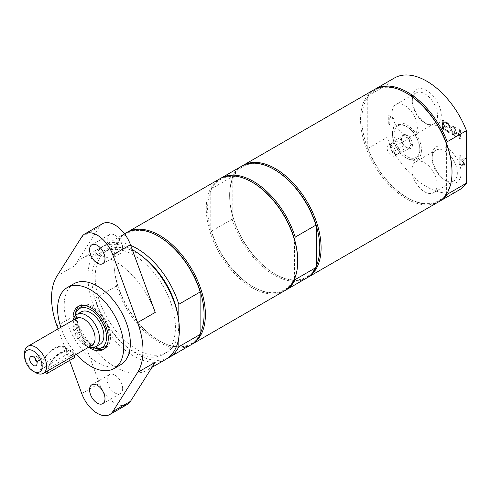 <?xml version="1.0" encoding="UTF-8"?>
<svg xmlns="http://www.w3.org/2000/svg" width="491" height="491" viewBox="0 0 491 491"><rect width="100%" height="100%" fill="white"/><g stroke="black" fill="none" stroke-linecap="round" stroke-linejoin="round"><path stroke-width="0.37" stroke-dasharray="2.46 1.84" d="M411.961 169.99A17.836 10.299 -120 0 0 419.75 187.936A17.836 10.299 -120 0 0 433.492 192.718A17.836 10.299 -120 0 0 433.492 172.12A17.836 10.299 -120 0 0 415.656 161.821A17.836 10.299 -120 0 0 411.961 169.99M392.125 112.727A17.836 10.299 -120 0 0 399.913 130.68A17.836 10.299 -120 0 0 413.655 135.455A17.836 10.299 -120 0 0 413.655 114.863A17.836 10.299 -120 0 0 395.82 104.565A17.836 10.299 -120 0 0 392.125 112.727M94.898 348.18A24.937 14.399 60 0 1 92.873 347.143A24.937 14.399 60 0 1 75.356 314.338M79.352 305.911A24.937 14.399 60 0 1 80.407 305.187A24.937 14.399 60 0 1 105.344 319.586A24.937 14.399 60 0 1 105.344 348.377A24.937 14.399 60 0 1 104.19 348.929M79.229 308.25A23.298 13.453 -120 0 0 78.321 327.301A23.298 13.453 -120 0 0 92.873 345.811A23.298 13.453 -120 0 0 102.103 347.873M107.4 344.148A23.298 13.453 -120 0 0 104.522 320.058A23.298 13.453 -120 0 0 85.096 305.525M177.895 315.449A59.067 34.1 60 0 1 166.486 352.489A59.067 34.1 60 0 1 107.419 318.389A59.067 34.1 60 0 1 107.419 250.183A59.067 34.1 60 0 1 136.952 253.111A59.067 34.1 60 0 1 145.207 258.825M133.65 255.019A59.067 34.1 -120 0 0 104.117 252.092A59.067 34.1 -120 0 0 104.117 320.298A59.067 34.1 -120 0 0 163.178 354.398A59.067 34.1 -120 0 0 172.237 307.065A59.067 34.1 -120 0 0 133.65 255.019M165.983 359.252A64.677 37.341 60 0 1 133.65 356.055A64.677 37.341 60 0 1 91.394 299.062A64.677 37.341 60 0 1 101.312 247.231A64.677 37.341 60 0 1 132.269 249.667M122.627 248.526A10.906 6.297 -120 0 0 117.865 237.546A10.906 6.297 -120 0 0 109.456 234.624A10.906 6.297 -120 0 0 109.456 247.225A10.906 6.297 -120 0 0 120.369 253.522A10.906 6.297 -120 0 0 122.627 248.526M122.627 388.498A10.906 6.297 -120 0 0 117.865 377.524A10.906 6.297 -120 0 0 109.456 374.596A10.906 6.297 -120 0 0 109.456 387.196A10.906 6.297 -120 0 0 120.369 393.494A10.906 6.297 -120 0 0 122.627 388.498M155.224 362.272A64.677 37.341 60 0 1 147.251 370.073A64.677 37.341 60 0 1 114.912 366.869A64.677 37.341 60 0 1 74.601 315.725L99.372 383.416A24.937 14.399 -120 0 0 127.384 404.369M69.612 360.449L58.061 328.89M102.447 223.749A24.937 14.399 -120 0 0 99.372 226.756L74.601 265.852A64.677 37.341 60 0 1 82.574 258.051A64.677 37.341 60 0 1 155.224 312.399M120.657 364.727A46.755 26.993 60 0 1 97.279 362.413A46.755 26.993 60 0 1 66.739 321.212A46.755 26.993 60 0 1 73.908 283.749M76.424 354.281A46.755 26.993 60 0 1 60.835 327.288M88.73 347.174A24.937 14.399 60 0 1 73.147 320.181M158.992 236.564A63.738 36.8 -120 0 0 117.116 245.187A63.738 36.8 -120 0 0 113.924 262.587A63.738 36.8 -120 0 0 117.116 283.681A63.738 36.8 -120 0 0 158.992 340.656A63.738 36.8 -120 0 0 200.868 332.039M125.997 232.98A64.677 37.341 -120 0 0 116.459 243.591L117.116 245.187L117.116 283.681L116.459 286.044A64.677 37.341 -120 0 0 190.668 345.001M191.324 344.608A64.677 37.341 60 0 1 159.655 341.036A64.677 37.341 60 0 1 113.924 261.826A64.677 37.341 60 0 1 126.66 232.611M116.459 243.591L95.076 255.934A64.677 37.341 60 0 1 104.614 245.322A64.677 37.341 60 0 1 130.716 245.42M178.828 337.501L178.828 321.157M95.076 255.934L95.076 298.387L116.459 286.044M167.597 358.227A64.677 37.341 60 0 1 95.076 298.387M419.836 150.013A19.37 11.183 -120 0 0 406.137 126.291L406.137 126.291A19.37 11.183 -120 0 0 392.444 134.196A19.37 11.183 -120 0 0 406.137 157.918A19.37 11.183 -120 0 0 419.836 150.013L419.836 149.086A18.228 10.526 -120 0 0 406.941 126.758A18.228 10.526 -120 0 0 394.052 134.196A18.228 10.526 -120 0 0 406.941 156.525A18.228 10.526 -120 0 0 419.836 149.086M406.137 126.291L406.941 126.758L406.137 126.291M398.637 148.3A6.236 3.597 -120 0 0 394.819 143.55A6.236 3.597 -120 0 0 391.701 143.243A6.236 3.597 -120 0 0 391.002 143.894A6.236 3.597 -120 0 0 391.002 148.982A6.236 3.597 -120 0 0 394.819 153.732A6.236 3.597 -120 0 0 397.937 154.039A6.236 3.597 -120 0 0 398.637 153.388A6.236 3.597 -120 0 0 398.637 148.3L399.907 151.578L397.366 155.199L392.278 152.259L389.731 145.704L392.278 142.083L397.366 145.017L398.637 148.3M391.517 145.459A6.236 3.597 60 0 1 395.586 150.952A6.236 3.597 60 0 1 394.629 155.948A6.236 3.597 60 0 1 388.399 152.351A6.236 3.597 60 0 1 388.399 145.152A6.236 3.597 60 0 1 391.517 145.459M405.842 137.185L409.064 138.266L409.66 141.936L411.611 144.82L409.66 147.03L409.064 148.442L405.842 147.368L406.941 148.006A7.795 4.499 -120 0 0 412.452 144.82A7.795 4.499 -120 0 0 406.941 135.277A7.795 4.499 -120 0 0 401.429 138.462A7.795 4.499 -120 0 0 406.941 148.006L403.976 145.508L402.025 142.617L401.429 138.947L402.025 137.529L403.976 135.326L405.842 137.185M403.976 145.508L392.278 152.259M409.064 148.442L397.366 155.199M401.429 138.462L401.429 138.947L389.731 145.704M403.976 135.326L392.278 142.083M409.064 138.266L397.366 145.017M411.611 144.82L399.907 151.578M297.736 260.555A63.738 36.8 60 0 1 294.539 277.955L294.539 239.461M294.723 278.422L294.539 277.955A63.738 36.8 60 0 1 252.662 286.578A63.738 36.8 60 0 1 210.786 229.604A63.738 36.8 60 0 1 210.786 191.109A63.738 36.8 60 0 1 252.662 182.486M211.449 188.747L210.786 191.109L210.786 229.604L211.449 231.2L232.163 219.238L232.826 216.881A63.738 36.8 60 0 1 229.628 195.786A63.738 36.8 60 0 1 232.826 178.38L232.163 176.785L211.449 188.747A64.677 37.341 60 0 1 220.33 178.534M232.163 176.785A64.677 37.341 60 0 1 241.701 166.179M316.578 265.232A63.738 36.8 60 0 1 274.702 273.849A63.738 36.8 60 0 1 232.826 216.881L232.826 178.38A63.738 36.8 60 0 1 274.702 169.763M284.338 290.924A64.677 37.341 60 0 1 219.661 253.583A64.677 37.341 60 0 1 219.661 178.902M284.995 290.531A64.677 37.341 60 0 1 253.325 286.959A64.677 37.341 60 0 1 211.449 231.2M306.378 278.201A64.677 37.341 60 0 1 232.163 219.238M307.035 277.808A64.677 37.341 60 0 1 275.365 274.23A64.677 37.341 60 0 1 229.628 195.019A64.677 37.341 60 0 1 242.37 165.805M446.89 193.571L446.614 193.061A63.738 36.8 60 0 1 406.941 197.505A63.738 36.8 60 0 1 367.268 147.257L367.931 148.442L387.104 137.376L387.104 84.833L367.931 95.905L367.268 97.856A63.738 36.8 60 0 1 406.941 93.413M439.273 201.457A64.677 37.341 60 0 1 407.604 197.885A64.677 37.341 60 0 1 367.931 148.442M452.015 171.482A63.738 36.8 60 0 1 446.614 193.061L446.614 143.66M438.616 201.85A64.677 37.341 60 0 1 373.946 164.51A64.677 37.341 60 0 1 373.946 89.828M367.268 147.257A63.738 36.8 60 0 1 367.268 97.856L367.268 147.257M367.931 95.905A64.677 37.341 60 0 1 374.608 89.46M459.116 190.017A64.677 37.341 60 0 1 387.104 137.376M387.104 84.833A64.677 37.341 60 0 1 394.439 77.995M461.89 160.913L463.283 162.183L463.725 163.834L463.234 164.737L460.994 163.742L460.994 160.391L463.068 162.306L463.504 163.963L463.013 164.866L460.773 163.871L460.773 160.52L461.669 161.042M463.4 164.675L463.013 164.866L463.4 164.675M459.38 129.599L459.38 133.963L455.832 131.913L455.832 127.55L454.807 126.96L454.807 135.866L455.832 136.461L455.832 132.963L459.38 135.013L459.38 138.511L460.405 139.1L460.405 130.195L459.38 129.599L459.159 134.086L455.611 132.036L455.611 127.678L454.586 127.089L454.586 135.995L455.611 136.584L455.611 133.092L459.159 135.142L459.159 138.634L460.184 139.229L460.184 130.318L459.159 129.728M442.698 128.875L447.522 131.662L447.522 130.606L443.723 128.415L443.723 125.972L447.264 128.022L447.264 126.966L443.723 124.923L443.723 121.615L447.522 123.806L447.522 122.756L442.698 119.97L442.477 129.004L447.301 131.791L447.301 130.735L443.502 128.544L443.502 126.101L447.043 128.145L447.043 127.095L443.502 125.045L443.502 121.743L447.301 123.935L447.301 122.879L442.477 120.099L442.477 129.004M452.806 125.806L450.928 128.274L449.02 123.615L447.909 122.977L450.37 128.857L447.982 131.932L449.161 132.607L450.996 130.183L452.874 134.749L453.979 135.387L451.567 129.606L453.979 126.482L452.806 125.806L450.707 128.403L448.799 123.744L447.688 123.106L450.149 128.986L447.767 132.054L448.94 132.736L450.781 130.311L452.653 134.878L453.758 135.516L451.346 129.734L453.758 126.61L452.585 125.929M465.934 158.716L464.603 157.949L461.945 160.213L460.773 159.532L460.773 155.991L459.748 155.395L459.748 164.301L461.736 165.449L463.694 166.118L464.247 165.872L464.793 164.546L463.191 161.005L465.934 158.716L464.382 158.071M464.603 157.949L461.945 160.213M462.166 160.084L460.773 159.532M460.994 159.403L460.773 155.991M460.994 155.862L459.748 155.395M463.191 161.005L465.714 158.845M459.969 155.266L459.969 164.178L463.915 165.989L464.572 164.669L462.97 161.134M388.964 115.33L388.964 124.235L389.989 124.824L389.989 116.975L393.432 118.963L393.432 117.908L388.743 115.453L388.743 124.364L389.768 124.953L389.768 117.097L393.217 119.086L393.217 118.036L388.743 115.453M412.28 101.091A17.836 10.299 -120 0 0 424.893 122.94A17.836 10.299 -120 0 0 433.811 123.818A17.836 10.299 -120 0 0 437.506 115.655A17.836 10.299 -120 0 0 429.717 97.703A17.836 10.299 -120 0 0 415.975 92.928A17.836 10.299 -120 0 0 412.28 101.091L412.28 98.912A20.505 11.839 60 0 1 426.777 90.54A20.505 11.839 60 0 1 441.28 115.655A20.505 11.839 60 0 1 426.777 124.027A20.505 11.839 60 0 1 412.28 98.912M432.117 158.354A17.836 10.299 -120 0 0 444.729 180.197A17.836 10.299 -120 0 0 453.647 181.081A17.836 10.299 -120 0 0 457.342 172.918A17.836 10.299 -120 0 0 449.553 154.966A17.836 10.299 -120 0 0 435.812 150.191A17.836 10.299 -120 0 0 432.117 158.354L432.117 156.175A20.505 11.839 60 0 1 446.614 147.803A20.505 11.839 60 0 1 461.11 172.918A20.505 11.839 60 0 1 446.614 181.289A20.505 11.839 60 0 1 432.117 156.175M421.444 150.013A20.505 11.839 60 0 1 406.941 158.384A20.505 11.839 60 0 1 392.444 133.27A20.505 11.839 60 0 1 406.941 124.898A20.505 11.839 60 0 1 421.444 150.013M47.584 370.926A20.26 11.698 -60 0 1 48.419 368.403L73.411 353.98A20.26 11.698 120 0 0 71.048 351.74A20.26 11.698 120 0 0 48.419 368.403L47.793 368.766A21.039 12.146 120 0 1 71.434 351.065L64.824 347.247A21.039 12.146 -60 0 1 67.427 349.801L41.809 364.586A20.26 11.698 -60 0 1 64.431 347.923A20.26 11.698 -60 0 1 66.801 350.163A20.26 11.698 120 0 1 68.243 353.6L74.853 357.417M71.434 351.065A21.039 12.146 120 0 1 74.037 353.618L73.411 353.98A20.26 11.698 -60 0 1 74.245 355.533M64.824 347.247A21.039 12.146 -60 0 0 41.183 364.948L41.809 364.586A20.26 11.698 120 0 0 40.366 369.698L45.037 372.399M40.366 369.698L68.243 353.6M39.759 359.486A2.492 1.442 -120 0 0 41.005 359.608A2.492 1.442 -120 0 0 41.005 356.73A2.492 1.442 -120 0 0 38.513 355.294A2.492 1.442 -120 0 0 38.126 357.288A2.492 1.442 -120 0 0 39.759 359.486M36.702 361.247A2.492 1.442 -120 0 0 36.708 361.247A2.492 1.442 -120 0 0 37.954 361.37A2.492 1.442 -120 0 0 38.353 360.891A2.492 1.442 -120 0 0 37.954 358.491A2.492 1.442 -120 0 0 36.076 356.945A2.492 1.442 -120 0 0 35.462 357.055A2.492 1.442 -120 0 0 34.941 358.197M41.183 364.948L44.227 367.593L47.793 368.766M74.037 353.618L67.427 349.801M93.167 347.61A22.463 12.969 60 0 1 90.669 346.401A22.463 12.969 60 0 1 74.982 316.118M100.023 344.252A18.701 10.796 60 0 1 81.322 333.457A18.701 10.796 60 0 1 81.322 311.859M73.3 320.089A18.701 10.796 -120 0 0 73.036 322.968A18.701 10.796 -120 0 0 86.263 345.873A18.701 10.796 -120 0 0 88.883 347.082M91.848 345.369A15.583 8.998 60 0 1 84.059 344.602L86.263 345.873L84.059 344.602A15.583 8.998 60 0 1 73.036 325.515A15.583 8.998 60 0 1 76.265 318.377M24.55 353.508A15.583 8.998 -120 0 0 35.567 372.595M81.739 393.598L99.372 383.416M56.968 325.901L74.601 315.725M81.739 236.938L99.372 226.756M56.968 276.028L74.601 265.852M163.178 354.398L166.486 352.489M104.117 252.092L107.419 250.183M102.736 263.704L120.369 253.522M91.829 244.806L109.456 234.624M102.736 403.676L120.369 393.494M91.829 384.778L109.456 374.596M147.251 370.073L152.032 367.311M82.574 258.051L101.312 247.231M103.135 349.653L105.344 348.377M78.204 306.464L80.407 305.187M158.992 340.656L159.655 341.036M113.924 262.587L113.924 261.826M104.614 245.322L124.524 233.826M394.629 155.948L397.937 154.039M388.399 145.152L391.701 143.243M252.662 286.578L253.325 286.959M274.702 273.849L275.365 274.23M229.628 195.786L229.628 195.019M406.941 197.505L407.604 197.885M413.655 135.455L433.811 123.818M395.82 104.565L415.975 92.928M424.893 122.94L426.777 124.027M433.492 192.718L453.647 181.081M415.656 161.821L435.812 150.191M444.729 180.197L446.614 181.289M406.137 157.918L406.941 158.384M392.444 134.196L392.444 133.27M64.431 347.923L71.048 351.74M36.076 356.945L32.05 356.398M38.353 360.891L36.813 364.653M38.513 355.294L35.462 357.055M41.005 359.608L37.954 361.37M73.036 325.515L73.036 322.968"/><path stroke-width="0.74" d="M75.356 314.338A24.937 14.399 60 0 1 79.352 305.911M104.19 348.929A24.937 14.399 60 0 1 94.898 348.18M74.982 316.118A22.463 12.969 60 0 1 77.51 310.183A22.463 12.969 60 0 1 101.901 321.574A22.463 12.969 60 0 1 99.569 348.389L102.103 347.873A23.298 13.453 -120 0 0 107.4 344.148M85.096 305.525A23.298 13.453 -120 0 0 79.229 308.25L77.51 310.183M145.207 258.825A59.067 34.1 60 0 1 177.895 315.449M132.269 249.667A64.677 37.341 60 0 1 175.631 306.544A64.677 37.341 60 0 1 165.983 359.252L152.032 367.311M104.994 258.708A10.906 6.297 60 0 1 102.736 263.704A10.906 6.297 60 0 1 91.829 257.401A10.906 6.297 60 0 1 91.829 244.806A10.906 6.297 60 0 1 100.232 247.728A10.906 6.297 60 0 1 104.994 258.708M104.994 398.68A10.906 6.297 60 0 1 102.736 403.676A10.906 6.297 60 0 1 91.829 397.379A10.906 6.297 60 0 1 91.829 384.778A10.906 6.297 60 0 1 100.232 387.7A10.906 6.297 60 0 1 104.994 398.68M109.751 414.551L127.384 404.369A24.937 14.399 -120 0 0 130.459 401.362L155.224 362.272L137.597 372.454L112.826 411.544A24.937 14.399 60 0 1 109.751 414.551A24.937 14.399 60 0 1 81.739 393.598L69.612 360.449M58.061 328.89L56.968 325.901A64.677 37.341 60 0 1 56.968 276.028L81.739 236.938A24.937 14.399 -120 0 1 84.814 233.931L102.447 223.749A24.937 14.399 -120 0 1 130.459 244.702L155.224 312.399L137.597 322.575L112.826 254.884A24.937 14.399 -120 0 0 84.814 233.931M60.835 327.288A46.755 26.993 60 0 1 67.292 287.566L73.908 283.749A46.755 26.993 60 0 1 120.657 310.742A46.755 26.993 60 0 1 120.657 364.727L114.047 368.545A46.755 26.993 60 0 1 90.669 366.231A46.755 26.993 60 0 1 76.424 354.281M67.292 287.566A46.755 26.993 60 0 1 114.047 314.559A46.755 26.993 60 0 1 114.047 368.545M137.597 322.575A64.677 37.341 60 0 1 137.597 372.454M73.147 320.181A24.937 14.399 60 0 1 78.204 306.464A24.937 14.399 60 0 1 103.135 320.856A24.937 14.399 60 0 1 103.135 349.653A24.937 14.399 60 0 1 90.669 348.42A24.937 14.399 60 0 1 88.73 347.174M200.205 334.396L178.828 346.738A64.677 37.341 60 0 1 169.291 357.344L190.668 345.001A64.677 37.341 -120 0 0 200.205 334.396L200.868 332.039A63.738 36.8 -120 0 0 200.868 293.538L200.205 291.942A64.677 37.341 -120 0 0 158.335 236.183A64.677 37.341 -120 0 0 125.997 232.98L124.524 233.826M200.868 332.039L200.868 293.538A63.738 36.8 -120 0 0 158.992 236.57A63.738 36.8 -120 0 0 158.992 236.564L158.335 236.183M126.66 232.611A64.677 37.341 60 0 1 127.316 232.218A64.677 37.341 60 0 1 159.655 235.422A64.677 37.341 60 0 1 201.905 292.415A64.677 37.341 60 0 1 191.993 344.24A64.677 37.341 60 0 1 191.324 344.608M130.716 245.42A64.677 37.341 60 0 1 178.828 304.285L200.205 291.942M178.828 346.738L178.828 337.501M178.828 321.157L178.828 304.285M169.291 357.344A64.677 37.341 60 0 1 167.597 358.227M127.316 232.218L219.661 178.902A64.677 37.341 60 0 1 252 182.106L252.662 182.486A63.738 36.8 60 0 1 294.539 239.461A63.738 36.8 60 0 1 297.736 260.555L297.736 261.316A64.677 37.341 60 0 1 284.338 290.924L191.993 344.24M294.539 239.461L295.201 237.098L315.916 225.142L316.578 226.738A63.738 36.8 60 0 1 319.776 247.826A63.738 36.8 60 0 1 316.578 265.232L315.916 267.589L295.201 279.551L294.539 277.955M220.33 178.534A64.677 37.341 60 0 1 220.987 178.141L241.701 166.179A64.677 37.341 60 0 1 274.039 169.383L274.702 169.763A63.738 36.8 60 0 1 316.578 226.738L316.578 265.232M220.987 178.141A64.677 37.341 60 0 1 295.201 237.098M274.039 169.383A64.677 37.341 60 0 1 315.916 225.142M252 182.106A64.677 37.341 60 0 1 297.736 261.316M295.201 279.551A64.677 37.341 60 0 1 285.664 290.163A64.677 37.341 60 0 1 284.995 290.531M315.916 267.589A64.677 37.341 60 0 1 306.378 278.201L285.664 290.163M242.37 165.805A64.677 37.341 60 0 1 243.027 165.412A64.677 37.341 60 0 1 292.863 182.744A64.677 37.341 60 0 1 321.096 247.826A64.677 37.341 60 0 1 307.704 277.433A64.677 37.341 60 0 1 307.035 277.808M243.027 165.412L373.946 89.828A64.677 37.341 60 0 1 406.284 93.032L406.941 93.413A63.738 36.8 60 0 1 446.614 143.66L447.276 141.709L466.45 130.637L466.45 183.18L447.276 194.252A64.677 37.341 60 0 1 439.942 201.089A64.677 37.341 60 0 1 439.273 201.457M447.276 194.252L446.614 193.061M446.614 143.66A63.738 36.8 60 0 1 452.015 171.482L452.015 172.243A64.677 37.341 60 0 1 438.616 201.85L307.704 277.433M406.941 93.413L406.284 93.032A64.677 37.341 60 0 1 452.015 172.243M374.608 89.46A64.677 37.341 60 0 1 375.265 89.067A64.677 37.341 60 0 1 447.276 141.709M466.45 183.18A64.677 37.341 60 0 1 459.116 190.017L439.942 201.089M375.265 89.067L394.439 77.995A64.677 37.341 60 0 1 466.45 130.637M45.037 372.399L46.976 373.516A20.26 11.698 -60 0 1 47.584 370.926M74.245 355.533A20.26 11.698 -60 0 1 74.853 357.417L46.976 373.516M34.941 358.197A2.492 1.442 -120 0 0 36.702 361.247M33.363 365.402A5.223 3.014 60 0 1 29.736 359.817A5.223 3.014 60 0 1 32.05 356.398A5.223 3.014 60 0 1 35.978 359.633A5.223 3.014 60 0 1 36.813 364.653A5.223 3.014 60 0 1 33.363 365.402M99.569 348.389A22.463 12.969 60 0 1 93.167 347.61M76.909 314.406L81.322 311.859A18.701 10.796 60 0 1 90.669 312.785A18.701 10.796 60 0 1 102.889 329.265A18.701 10.796 60 0 1 100.023 344.252L95.61 346.799A18.701 10.796 -120 0 0 98.476 331.812A18.701 10.796 -120 0 0 86.263 315.332A18.701 10.796 -120 0 0 76.909 314.406A18.701 10.796 -120 0 0 73.3 320.089M88.883 347.082A18.701 10.796 -120 0 0 95.61 346.799M27.778 346.37L76.265 318.377A15.583 8.998 60 0 1 84.059 319.15A15.583 8.998 60 0 1 94.241 332.886A15.583 8.998 60 0 1 91.848 345.369L43.361 373.363A15.583 8.998 -120 0 0 45.749 360.879A15.583 8.998 -120 0 0 35.573 347.143A15.583 8.998 -120 0 0 27.778 346.37A15.583 8.998 -120 0 0 24.55 353.508L24.55 356.049A12.465 7.199 60 0 1 33.363 350.961A12.465 7.199 60 0 1 42.183 366.231A12.465 7.199 60 0 1 33.363 371.319L33.363 371.319A12.465 7.199 60 0 1 24.55 356.049M35.573 372.595L33.363 371.319L35.567 372.595A15.583 8.998 -120 0 0 35.573 372.595A15.583 8.998 -120 0 0 43.361 373.363M112.826 411.544L130.459 401.362M112.826 254.884L130.459 244.702"/></g></svg>
